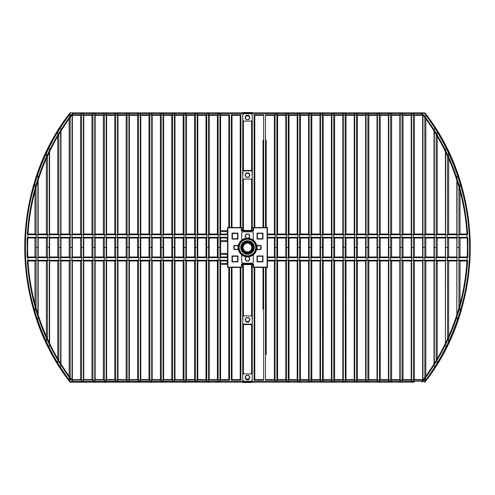 <?xml version="1.0" encoding="UTF-8"?>
<svg xmlns="http://www.w3.org/2000/svg" width="495" height="495" viewBox="0 0 495 495"><rect width="100%" height="100%" fill="white"/><g stroke="black" fill="none" stroke-linecap="round" stroke-linejoin="round"><path stroke-width="0.74" d="M299.63 381.243L297.786 381.243L297.885 382.177L299.729 382.177L299.63 247.5L297.786 247.5L297.786 113.763L299.63 113.763L299.729 112.823L297.885 112.823L297.786 113.763L297.198 113.51M297.198 115.378L297.198 234.729M297.198 237.346L297.198 257.66M297.198 260.277L297.198 379.622M300.416 379.622L300.416 260.983L308.602 260.983L299.63 260.983M299.63 256.992L308.602 256.992L300.416 256.992L300.416 238.008M299.63 234.017L308.602 234.017L300.416 234.017L300.416 115.378M300.416 381.496A0.687 0.687 0 0 1 299.729 382.177L311.132 382.177L311.009 381.243L309.165 381.243L309.282 382.177A0.687 0.687 0 0 1 308.602 381.496L309.165 381.243L309.165 113.763L311.009 113.763L311.132 112.823L309.282 112.823L309.165 113.763L308.602 113.51A0.687 0.687 0 0 1 309.282 112.823L286.481 112.823L286.407 113.763L288.251 113.763L288.325 112.823A0.687 0.687 0 0 1 289.012 113.51A0.687 0.687 0 0 0 288.325 112.823M299.729 112.823A0.687 0.687 0 0 1 300.416 113.51M288.325 382.177A0.687 0.687 0 0 0 289.012 381.496A0.687 0.687 0 0 1 288.325 382.177L288.251 381.243L286.407 381.243L286.481 382.177L297.885 382.177A0.687 0.687 0 0 1 297.198 381.496L297.786 381.243L297.786 247.5M126.862 112.823A0.687 0.687 0 0 0 126.182 113.51A0.687 0.687 0 0 1 126.862 112.823L127.091 113.763L128.935 113.763L128.712 112.823L117.309 112.823A0.687 0.687 0 0 1 117.996 113.51L117.556 113.763L117.309 112.823L115.465 112.823L115.712 113.763L117.556 113.763L117.556 381.243L115.712 381.243L115.465 382.177L117.309 382.177L117.556 381.243L117.996 381.496A0.687 0.687 0 0 1 117.309 382.177A0.687 0.687 0 0 0 117.996 381.496M115.712 115.378L106.592 115.378L114.778 115.378L114.778 234.017M114.778 238.008L114.778 256.992M114.778 260.983L114.778 379.622L106.592 379.622L115.712 379.622M126.182 260.983L126.182 379.622L117.996 379.622L117.996 260.277M117.996 257.66L117.996 237.346M117.996 234.729L117.996 115.378L126.182 115.378L126.182 234.017M115.465 382.177A0.687 0.687 0 0 1 114.778 381.496A0.687 0.687 0 0 0 115.465 382.177M115.465 112.823A0.687 0.687 0 0 0 114.778 113.51A0.687 0.687 0 0 1 115.465 112.823L104.061 112.823L104.334 113.763L106.177 113.763L105.905 112.823A0.687 0.687 0 0 1 106.592 113.51L106.177 113.763L106.177 247.5L104.334 247.5L104.334 113.763M379.288 381.243L377.444 381.243L377.691 382.177L379.535 382.177L379.288 247.5L377.444 247.5L377.444 113.763L379.288 113.763L379.535 112.823L377.691 112.823L377.444 113.763L377.004 113.51A0.687 0.687 0 0 1 377.691 112.823L366.288 112.823L366.065 113.763L367.909 113.763L368.138 112.823A0.687 0.687 0 0 1 368.818 113.51A0.687 0.687 0 0 0 368.138 112.823M377.004 115.378L377.004 234.729M377.004 237.346L377.004 257.66M377.004 260.277L377.004 379.622M380.222 379.622L380.222 260.983L388.408 260.983L379.288 260.983M379.288 256.992L388.408 256.992L380.222 256.992L380.222 238.008M379.288 234.017L388.408 234.017L380.222 234.017L380.222 115.378M368.138 382.177L367.909 381.243L366.065 381.243L366.288 382.177L377.691 382.177A0.687 0.687 0 0 1 377.004 381.496L377.444 381.243L377.444 247.5M379.535 382.177A0.687 0.687 0 0 0 380.222 381.496A0.687 0.687 0 0 1 379.535 382.177L390.939 382.177L390.666 381.243L388.822 381.243L389.095 382.177A0.687 0.687 0 0 1 388.408 381.496L388.822 381.243L388.822 113.763L390.666 113.763L390.939 112.823L389.095 112.823L388.822 113.763L388.408 113.51A0.687 0.687 0 0 1 389.095 112.823L379.535 112.823A0.687 0.687 0 0 1 380.222 113.51A0.687 0.687 0 0 0 379.535 112.823M58.094 130.989L60.303 127.778L60.984 129.56L60.656 131.559L58.812 134.584C58.033 134.758 57.686 134.232 57.773 133.007L58.094 130.989M60.984 364.988L60.303 367.222L59.951 366.968L58.094 364.011L57.773 361.993C57.686 360.775 58.033 360.255 58.812 360.422L60.656 363.448L60.984 364.988L60.984 260.277M57.773 136.342L57.773 234.017M57.773 238.008L57.773 256.992M57.773 260.983L57.773 358.658M60.984 257.66L60.984 237.346M60.984 234.729L60.984 130.012M345.151 381.243L343.307 381.243L343.487 382.177L345.337 382.177L345.151 247.5L343.307 247.5L343.307 113.763L345.151 113.763L345.337 112.823L343.487 112.823L343.307 113.763L342.806 113.51A0.687 0.687 0 0 1 343.487 112.823L332.083 112.823L331.928 113.763L333.766 113.763L333.933 112.823A0.687 0.687 0 0 1 334.62 113.51A0.687 0.687 0 0 0 333.933 112.823M342.806 115.378L342.806 234.729M342.806 237.346L342.806 257.66M342.806 260.277L342.806 379.622M346.017 379.622L346.017 260.983L354.203 260.983L345.151 260.983M345.151 256.992L354.203 256.992L346.017 256.992L346.017 238.008M345.151 234.017L354.203 234.017L346.017 234.017L346.017 115.378M333.933 382.177A0.687 0.687 0 0 0 334.62 381.496A0.687 0.687 0 0 1 333.933 382.177L333.766 381.243L331.928 381.243L332.083 382.177L343.487 382.177A0.687 0.687 0 0 1 342.806 381.496L343.307 381.243L343.307 247.5M346.017 381.496A0.687 0.687 0 0 1 345.337 382.177L356.734 382.177L356.53 381.243L354.686 381.243L354.89 382.177A0.687 0.687 0 0 1 354.203 381.496L354.686 381.243L354.686 113.763L356.53 113.763L356.734 112.823L354.89 112.823L354.686 113.763L354.203 113.51M366.288 112.823L345.337 112.823A0.687 0.687 0 0 1 346.017 113.51M161.067 112.823L161.234 113.763L163.072 113.763L162.917 112.823L151.513 112.823A0.687 0.687 0 0 1 152.194 113.51L151.693 113.763L151.513 112.823L149.663 112.823L149.849 113.763L151.693 113.763L151.693 381.243L149.849 381.243L149.663 382.177L151.513 382.177L151.693 381.243L152.194 381.496A0.687 0.687 0 0 1 151.513 382.177L174.314 382.177L174.457 381.243L172.613 381.243L172.47 382.177A0.687 0.687 0 0 1 171.784 381.496A0.687 0.687 0 0 0 172.47 382.177M140.797 234.729L140.797 115.378L148.983 115.378L148.983 234.017M148.983 238.008L148.983 256.992M148.983 260.983L148.983 379.622L140.797 379.622L140.797 260.277M160.38 260.983L160.38 379.622L152.194 379.622L152.194 260.277M152.194 257.66L152.194 237.346M152.194 234.729L152.194 115.378L160.38 115.378L160.38 234.017M149.663 382.177A0.687 0.687 0 0 1 148.983 381.496A0.687 0.687 0 0 0 149.663 382.177L105.905 382.177L106.177 381.243L104.334 381.243L104.061 382.177L105.905 382.177A0.687 0.687 0 0 0 106.592 381.496A0.687 0.687 0 0 1 105.905 382.177M149.663 112.823A0.687 0.687 0 0 0 148.983 113.51A0.687 0.687 0 0 1 149.663 112.823L138.266 112.823L138.47 113.763L140.314 113.763L140.11 112.823A0.687 0.687 0 0 1 140.797 113.51L140.314 113.763L140.314 247.5L138.47 247.5L138.47 113.763M104.334 115.378L95.189 115.378L103.375 115.378L103.375 234.017M103.375 238.008L103.375 256.992M103.375 260.983L103.375 379.622L95.189 379.622L104.334 379.622M106.592 380.055L106.592 260.277M106.592 257.66L106.592 237.346M106.592 234.729L106.592 114.945M104.061 382.177A0.687 0.687 0 0 1 103.375 381.496A0.687 0.687 0 0 0 104.061 382.177L94.508 382.177A0.687 0.309 -90 0 0 94.799 381.243L92.955 381.243A0.687 0.316 90 0 1 92.658 382.177L94.508 382.177A0.687 0.687 0 0 0 95.189 381.496A0.687 0.687 0 0 1 94.508 382.177M104.061 112.823A0.687 0.687 0 0 0 103.375 113.51A0.687 0.687 0 0 1 104.061 112.823L92.658 112.823A0.687 0.316 90 0 1 92.955 113.763L94.799 113.763A0.687 0.309 -90 0 0 94.508 112.823A0.687 0.687 0 0 1 95.189 113.51L94.799 113.763L94.799 247.5L92.955 247.5L92.955 113.763M285.794 115.378L285.794 234.729M285.794 237.346L285.794 257.66M285.794 260.277L285.794 379.622M289.012 379.622L289.012 260.983L297.198 260.983L288.251 260.983M288.251 256.992L297.198 256.992L289.012 256.992L289.012 238.008M288.251 234.017L297.198 234.017L289.012 234.017L289.012 115.378M276.928 382.177A0.687 0.687 0 0 0 277.608 381.496A0.687 0.687 0 0 1 276.928 382.177L276.872 381.243L275.028 381.243L275.078 382.177L286.481 382.177A0.687 0.687 0 0 1 285.794 381.496L286.407 381.243L286.407 113.763L285.794 113.51A0.687 0.687 0 0 1 286.481 112.823L71.738 112.823L73.186 113.763L243.93 113.763L242.729 114.945L242.729 121.083L252.271 121.083L252.271 114.945L251.07 113.763L421.814 113.763A219.712 219.712 0 0 1 422.718 114.945L265.493 114.945L266.149 115.378L275.028 115.378M46.672 152.021L48.9 147.875L49.587 149.973L49.277 152.311L47.433 156.247C46.623 156.476 46.27 155.857 46.369 154.397L46.672 152.021M49.587 344.483L48.9 347.125L48.522 346.785L46.672 342.986L46.369 340.603C46.27 339.149 46.623 338.531 47.433 338.753L49.277 342.689L49.587 344.483L49.587 260.277M46.369 158.617L46.369 234.017M46.369 238.008L46.369 256.992M46.369 260.983L46.369 336.383M49.587 257.66L49.587 237.346M49.587 234.729L49.587 150.523M252.271 112.823L219.922 112.823A0.687 0.687 0 0 1 220.603 113.51L219.972 113.763L219.922 112.823L218.072 112.823L218.128 113.763L219.972 113.763L219.972 381.243L218.128 381.243L218.072 382.177L219.922 382.177L219.972 381.243L220.603 381.496A0.687 0.687 0 0 1 219.922 382.177A0.687 0.687 0 0 0 220.603 381.496M209.206 234.729L209.206 115.378L217.392 115.378L217.392 234.017M217.392 238.008L217.392 256.992M217.392 260.983L217.392 379.622L209.206 379.622L209.206 260.277M228.789 267.418L228.789 379.622L220.603 379.622L220.603 260.277M220.603 257.66L220.603 237.346M220.603 234.729L220.603 115.378L228.851 115.378L229.507 114.945L72.282 114.945A219.712 219.712 0 0 1 73.186 113.763M218.072 382.177A0.687 0.687 0 0 1 217.392 381.496A0.687 0.687 0 0 0 218.072 382.177M218.072 112.823A0.687 0.687 0 0 0 217.392 113.51A0.687 0.687 0 0 1 218.072 112.823L206.675 112.823L206.749 113.763L208.593 113.763L208.519 112.823A0.687 0.687 0 0 1 209.206 113.51L208.593 113.763L208.593 247.5L206.749 247.5L206.749 113.763M172.47 112.823L172.613 113.763L174.457 113.763L174.314 112.823L162.917 112.823A0.687 0.687 0 0 1 163.597 113.51L163.072 113.763L163.072 381.243L161.234 381.243L161.067 382.177L162.917 382.177L163.072 381.243L163.597 381.496A0.687 0.687 0 0 1 162.917 382.177A0.687 0.687 0 0 0 163.597 381.496M160.38 238.008L160.38 256.992M171.784 260.983L171.784 379.622L163.597 379.622L163.597 260.277M163.597 257.66L163.597 237.346M163.597 234.729L163.597 115.378L171.784 115.378L171.784 234.017M161.067 382.177A0.687 0.687 0 0 1 160.38 381.496A0.687 0.687 0 0 0 161.067 382.177M388.408 114.945L388.408 234.729M388.408 237.346L388.408 257.66M388.408 260.277L388.408 380.055M391.625 379.622L391.625 260.983L399.811 260.983L390.666 260.983M390.666 256.992L399.811 256.992L391.625 256.992L391.625 238.008M390.666 234.017L399.811 234.017L391.625 234.017L391.625 115.378M390.939 382.177A0.687 0.687 0 0 0 391.625 381.496A0.687 0.687 0 0 1 390.939 382.177L402.342 382.177A0.687 0.316 -90 0 1 402.045 381.243L400.201 381.243A0.687 0.309 90 0 0 400.492 382.177M390.939 112.823A0.687 0.687 0 0 1 391.625 113.51A0.687 0.687 0 0 0 390.939 112.823L400.492 112.823A0.687 0.309 90 0 0 400.201 113.763L402.045 113.763A0.687 0.316 -90 0 1 402.342 112.823L400.492 112.823A0.687 0.687 0 0 0 399.811 113.51L400.201 113.763L400.201 381.243L399.811 381.496M399.811 114.945L399.811 234.729M399.811 237.346L399.811 257.66M399.811 260.277L399.811 380.055M403.023 379.622L403.023 260.983L411.209 260.983L402.045 260.983M402.045 256.992L411.209 256.992L403.023 256.992L403.023 238.008M402.045 234.017L411.209 234.017L403.023 234.017L403.023 115.378M402.342 112.823A0.687 0.687 0 0 1 403.023 113.51A0.687 0.687 0 0 0 402.342 112.823L411.896 112.823A0.687 0.334 90 0 0 411.586 113.763L413.424 113.763A0.687 0.34 -90 0 1 413.74 112.823L411.896 112.823A0.687 0.687 0 0 0 411.209 113.51L411.586 113.763L411.586 381.243A0.687 0.334 90 0 0 411.896 382.177L413.74 382.177A0.687 0.34 -90 0 1 413.424 381.243L411.209 381.496A0.687 0.687 0 0 0 411.896 382.177L402.342 382.177M92.955 115.378L83.791 115.378L91.977 115.378L91.977 234.017M91.977 238.008L91.977 256.992M91.977 260.983L91.977 379.622L83.791 379.622L92.955 379.622M95.189 380.055L95.189 260.277M95.189 257.66L95.189 237.346M95.189 234.729L95.189 114.945M92.658 112.823A0.687 0.687 0 0 0 91.977 113.51A0.687 0.687 0 0 1 92.658 112.823L81.26 112.823A0.687 0.34 90 0 1 81.576 113.763L83.42 113.763A0.687 0.334 -90 0 0 83.104 112.823A0.687 0.687 0 0 1 83.791 113.51L83.42 113.763L83.42 247.5L81.576 247.5L81.576 113.763M411.209 114.945L411.209 234.729M411.209 237.346L411.209 257.66M411.209 260.277L411.209 380.055M414.426 379.622L414.426 260.983L422.612 260.983L413.424 260.983M413.424 256.992L422.612 256.992L414.426 256.992L414.426 238.008M413.424 234.017L422.612 234.017L414.426 234.017L414.426 115.378M413.74 382.177A0.687 0.687 0 0 0 414.426 381.496A0.687 0.687 0 0 1 413.74 382.177L208.519 382.177L208.593 381.243L206.749 381.243L206.675 382.177L208.519 382.177A0.687 0.687 0 0 0 209.206 381.496A0.687 0.687 0 0 1 208.519 382.177M413.74 112.823A0.687 0.687 0 0 1 414.426 113.51A0.687 0.687 0 0 0 413.74 112.823L424.444 112.823L425.477 114.19L425.83 115.607L424.809 117.439L422.965 114.964L422.625 112.823L263.68 112.823M322.387 381.243L320.543 381.243L320.686 382.177L322.53 382.177L322.387 247.5L320.543 247.5L320.543 113.763L322.387 113.763L322.53 112.823L320.686 112.823L320.543 113.763L319.999 113.51A0.687 0.687 0 0 1 320.686 112.823L311.132 112.823A0.687 0.687 0 0 1 311.813 113.51A0.687 0.687 0 0 0 311.132 112.823M319.999 115.378L319.999 234.729M319.999 237.346L319.999 257.66M319.999 260.277L319.999 379.622M323.216 379.622L323.216 260.983L331.403 260.983L322.387 260.983M322.387 256.992L331.403 256.992L323.216 256.992L323.216 238.008M322.387 234.017L331.403 234.017L323.216 234.017L323.216 115.378M311.132 382.177A0.687 0.687 0 0 0 311.813 381.496A0.687 0.687 0 0 1 311.132 382.177L320.686 382.177A0.687 0.687 0 0 1 319.999 381.496L320.543 381.243L320.543 247.5M322.53 382.177A0.687 0.687 0 0 0 323.216 381.496A0.687 0.687 0 0 1 322.53 382.177L332.083 382.177A0.687 0.687 0 0 1 331.403 381.496L331.928 381.243L331.928 113.763L331.403 113.51A0.687 0.687 0 0 1 332.083 112.823L322.53 112.823A0.687 0.687 0 0 1 323.216 113.51A0.687 0.687 0 0 0 322.53 112.823M331.403 115.378L331.403 234.729M331.403 237.346L331.403 257.66M331.403 260.277L331.403 379.622M334.62 379.622L334.62 260.983L342.806 260.983L333.766 260.983M333.766 256.992L342.806 256.992L334.62 256.992L334.62 238.008M333.766 234.017L342.806 234.017L334.62 234.017L334.62 115.378M445.413 150.523L446.1 147.875L446.478 148.222L448.328 152.021L448.631 154.397C448.73 155.857 448.377 156.47 447.567 156.247L445.723 152.311L445.413 150.523L445.413 234.729M445.723 342.689A219.891 219.891 0 0 0 456.817 314.882A219.891 219.891 0 0 1 445.723 342.689L447.567 338.753C448.377 338.524 448.73 339.143 448.631 340.603L448.328 342.986L446.478 346.785L446.1 347.125L445.413 345.034L445.723 152.311A219.891 219.891 0 0 1 456.817 180.118A219.891 219.891 0 0 0 445.723 152.311M445.413 237.346L445.413 257.66M445.413 260.277L445.413 344.483M448.631 336.383L448.631 260.983L456.817 260.983L447.567 260.983M447.567 256.992L456.817 256.992L448.631 256.992L448.631 238.008M447.567 234.017L456.817 234.017L448.631 234.017L448.631 158.617M424.809 117.439A219.891 219.891 0 0 1 434.016 131.026A219.891 219.891 0 0 0 424.809 117.439L424.809 377.561A219.891 219.891 0 0 0 434.016 363.974A219.891 219.891 0 0 1 424.809 377.561L422.965 380.036L422.965 114.964M422.965 380.036L422.612 381.447L425.83 379.065L424.809 377.561M425.83 376.157L425.83 260.983L434.016 260.983L424.809 260.983M424.809 256.992L434.016 256.992L425.83 256.992L425.83 238.008M424.809 234.017L434.016 234.017L425.83 234.017L425.83 118.843M422.612 114.945L422.612 234.729M422.612 237.346L422.612 257.66M422.612 260.277L422.612 380.055M35.25 181.176L37.502 175.001L38.183 177.835L37.898 181.015L36.055 187.135C35.201 187.463 34.842 186.59 34.972 184.511L35.25 181.176M38.183 260.277L38.183 317.165L37.502 319.999L37.1 319.479L35.25 313.824L34.972 310.489C34.842 308.41 35.207 307.537 36.055 307.865L37.898 313.985L38.183 317.078M38.183 177.922L38.183 234.729M34.972 191.076L34.972 234.017M34.972 238.008L34.972 256.992M34.972 260.983L34.972 303.924M38.183 257.66L38.183 237.346M456.817 178.608L457.498 175.001L457.9 175.527L459.75 181.176L460.028 184.511C460.158 186.59 459.793 187.469 458.945 187.135L456.817 178.608L456.817 234.729M275.028 379.622L266.149 379.622L265.493 380.055L422.947 380.055L424.128 379.622C450.19 344.291 464.706 304.722 467.67 260.921L466.983 260.964A219.891 219.891 0 0 1 457.102 313.985L458.945 307.865C459.799 307.544 460.158 308.416 460.028 310.489L459.75 313.824L457.9 319.479L457.498 319.999L456.817 317.165L457.102 181.015A219.891 219.891 0 0 1 466.983 234.042L467.67 234.085C464.675 189.969 449.992 150.177 423.615 114.692L423.052 114.692L422.006 113.324L424.067 112.823C451.428 148.141 469.755 196.979 469.563 247.073C469.947 297.167 451.811 346.073 424.586 381.496L425.131 381.905A222.75 222.75 0 0 0 424.945 112.848L424.067 112.823M460.028 303.924L460.028 260.983L466.977 260.983L458.945 260.983M458.945 238.008L467.187 238.008A219.891 219.891 0 0 1 467.187 257.004L460.028 256.992L460.028 238.008M458.945 234.017L466.977 234.017L460.028 234.017L460.028 191.076M456.817 237.346L456.817 257.66M456.817 260.277L456.817 316.398M83.42 247.5L83.42 381.243L81.576 381.243A0.687 0.34 90 0 1 81.26 382.177L83.104 382.177A0.687 0.334 -90 0 0 83.42 381.243L83.791 381.496A0.687 0.687 0 0 1 83.104 382.177L92.658 382.177M81.576 115.378L72.388 115.378L80.574 115.378L80.574 234.017M80.574 238.008L80.574 256.992M80.574 260.983L80.574 379.622L72.388 379.622L81.576 379.622M83.791 380.055L83.791 260.277M83.791 257.66L83.791 237.346M83.791 234.729L83.791 114.945M81.26 382.177A0.687 0.687 0 0 1 80.574 381.496A0.687 0.687 0 0 0 81.26 382.177L70.414 382.177L72.852 382.177L73.043 381.496L70.414 381.496C43.189 346.073 25.053 297.167 25.437 247.073C25.245 196.979 43.572 148.141 70.934 112.823L70.055 112.848A222.75 222.75 0 0 0 70.055 382.152L70.414 381.496M81.26 112.823A0.687 0.687 0 0 0 80.574 113.51A0.687 0.687 0 0 1 81.26 112.823L70.909 112.823M365.607 115.378L365.607 234.729M365.607 237.346L365.607 257.66M365.607 260.277L365.607 379.622M368.818 379.622L368.818 260.983L377.004 260.983L367.909 260.983M367.909 256.992L377.004 256.992L368.818 256.992L368.818 238.008M367.909 234.017L377.004 234.017L368.818 234.017L368.818 115.378M356.734 382.177A0.687 0.687 0 0 0 357.421 381.496A0.687 0.687 0 0 1 356.734 382.177L366.288 382.177A0.687 0.687 0 0 1 365.607 381.496L366.065 381.243L366.065 113.763L365.607 113.51M197.802 234.729L197.802 115.378L205.988 115.378L205.988 234.017M205.988 238.008L205.988 256.992M205.988 260.983L205.988 379.622L197.802 379.622L197.802 260.277M209.206 257.66L209.206 237.346M206.675 382.177A0.687 0.687 0 0 1 205.988 381.496A0.687 0.687 0 0 0 206.675 382.177L174.314 382.177A0.687 0.687 0 0 0 175.001 381.496L174.457 381.243L174.457 247.5L172.613 247.5L172.613 113.763M195.271 112.823A0.687 0.687 0 0 0 194.585 113.51A0.687 0.687 0 0 1 195.271 112.823L195.37 113.763L197.214 113.763L197.115 112.823L185.718 112.823A0.687 0.687 0 0 1 186.398 113.51L185.835 113.763L185.718 112.823L183.868 112.823L183.992 113.763L185.835 113.763L185.835 381.243L183.992 381.243L183.868 382.177L185.718 382.177L185.835 381.243L186.398 381.496A0.687 0.687 0 0 1 185.718 382.177A0.687 0.687 0 0 0 186.398 381.496M175.001 234.729L175.001 115.378L183.187 115.378L183.187 234.017M183.187 238.008L183.187 256.992M183.187 260.983L183.187 379.622L175.001 379.622L175.001 260.277M194.585 260.983L194.585 379.622L186.398 379.622L186.398 260.277M186.398 257.66L186.398 237.346M186.398 234.729L186.398 115.378L194.585 115.378L194.585 234.017M183.868 382.177A0.687 0.687 0 0 1 183.187 381.496A0.687 0.687 0 0 0 183.868 382.177M308.602 115.378L308.602 234.729M308.602 237.346L308.602 257.66M308.602 260.277L308.602 379.622M311.813 379.622L311.813 260.983L319.999 260.983L311.009 260.983M311.009 256.992L319.999 256.992L311.813 256.992L311.813 238.008M311.009 234.017L319.999 234.017L311.813 234.017L311.813 115.378M171.784 238.008L171.784 256.992M175.001 257.66L175.001 237.346M183.868 112.823L174.314 112.823A0.687 0.687 0 0 1 175.001 113.51L174.457 113.763L174.457 247.5M354.203 115.378L354.203 234.729M354.203 237.346L354.203 257.66M354.203 260.277L354.203 379.622M357.421 379.622L357.421 260.983L365.607 260.983L356.53 260.983M356.53 256.992L365.607 256.992L357.421 256.992L357.421 238.008M356.53 234.017L365.607 234.017L357.421 234.017L357.421 115.378M356.734 112.823A0.687 0.687 0 0 1 357.421 113.51A0.687 0.687 0 0 0 356.734 112.823M206.675 112.823L197.115 112.823A0.687 0.687 0 0 1 197.802 113.51L197.214 113.763L197.214 381.243L195.37 381.243L195.271 382.177L197.115 382.177L197.214 381.243L197.802 381.496A0.687 0.687 0 0 1 197.115 382.177A0.687 0.687 0 0 0 197.802 381.496M194.585 238.008L194.585 256.992M197.802 257.66L197.802 237.346M195.271 382.177A0.687 0.687 0 0 1 194.585 381.496A0.687 0.687 0 0 0 195.271 382.177M434.016 130.012L434.697 127.778L435.049 128.038L436.906 130.989L437.227 133.007C437.314 134.225 436.967 134.751 436.188 134.584L434.344 131.559L434.016 130.012L434.016 234.729M434.344 363.448A219.891 219.891 0 0 0 445.413 343.326A219.891 219.891 0 0 1 434.344 363.448L436.188 360.422C436.967 360.249 437.314 360.775 437.227 361.993L436.906 364.011L435.049 366.968L434.697 367.222L434.016 365.446L434.344 363.448L434.344 131.559A219.891 219.891 0 0 1 445.413 151.674A219.891 219.891 0 0 0 434.344 131.559M434.016 237.346L434.016 257.66M434.016 260.277L434.016 364.988M437.227 358.658L437.227 260.983L445.413 260.983L436.188 260.983M436.188 256.992L445.413 256.992L437.227 256.992L437.227 238.008M436.188 234.017L445.413 234.017L437.227 234.017L437.227 136.342M138.266 112.823A0.687 0.687 0 0 0 137.579 113.51A0.687 0.687 0 0 1 138.266 112.823L128.712 112.823A0.687 0.687 0 0 1 129.393 113.51L128.935 113.763L128.935 381.243L127.091 381.243L126.862 382.177L128.712 382.177L128.935 381.243L129.393 381.496A0.687 0.687 0 0 1 128.712 382.177A0.687 0.687 0 0 0 129.393 381.496M126.182 238.008L126.182 256.992M137.579 260.983L137.579 379.622L129.393 379.622L129.393 260.277M129.393 257.66L129.393 237.346M129.393 234.729L129.393 115.378L137.579 115.378L137.579 234.017M70.191 377.561L72.239 380.438L69.17 378.966L70.191 377.561A219.891 219.891 0 0 1 60.984 363.974A219.891 219.891 0 0 0 70.191 377.561L70.191 117.439L69.17 115.607L72.307 114.314L70.191 117.439A219.891 219.891 0 0 0 60.984 131.026A219.891 219.891 0 0 1 70.191 117.439M69.17 118.843L69.17 234.017M69.17 238.008L69.17 256.992M69.17 260.983L69.17 376.157M72.388 380.055L72.388 260.277M72.388 257.66L72.388 237.346M72.388 234.729L72.388 114.945M140.314 247.5L140.314 381.243L138.47 381.243L138.266 382.177L140.11 382.177L140.314 381.243L140.797 381.496A0.687 0.687 0 0 1 140.11 382.177A0.687 0.687 0 0 0 140.797 381.496M137.579 238.008L137.579 256.992M140.797 257.66L140.797 237.346M138.266 382.177A0.687 0.687 0 0 1 137.579 381.496A0.687 0.687 0 0 0 138.266 382.177M274.397 115.378L274.397 234.729M274.397 237.346L274.397 257.66M274.397 260.277L274.397 379.622M277.608 379.622L277.608 260.983L285.794 260.983L276.872 260.983M276.872 256.992L285.794 256.992L277.608 256.992L277.608 238.008M276.872 234.017L285.794 234.017L277.608 234.017L277.608 115.378M276.928 112.823L275.078 112.823L275.028 113.763L276.872 113.763L276.928 112.823A0.687 0.687 0 0 1 277.608 113.51A0.687 0.687 0 0 0 276.928 112.823M265.524 382.177L275.078 382.177A0.687 0.687 0 0 1 274.397 381.496L275.028 381.243L275.028 113.763L274.397 113.51A0.687 0.687 0 0 1 275.078 112.823M232.006 329.818L232.006 379.622L231.32 379.622M262.994 267.418L262.994 309.165M232.006 115.378L232.006 227.514L231.32 227.514M262.994 140.394L262.994 227.514M240.886 380.055L240.886 267.418L231.351 267.418L231.351 380.055L240.886 380.055L240.242 379.622L231.969 379.622L231.351 380.055M266.211 267.455L267.455 267.455L265.493 267.418L265.493 380.055M243.41 230.645L243.41 178.955L243.41 230.645M251.596 178.955L251.596 230.645L251.596 178.955M243.41 170.756L243.41 120.836L243.41 170.756L243.02 170.874L242.729 179.091L252.271 179.091L251.98 170.874L251.596 170.756L251.596 120.836L251.596 170.756M240.886 114.945L231.351 114.945L231.969 115.378L240.242 115.378L240.886 114.945L240.886 227.514M231.351 114.945L231.351 227.514L229.507 227.514L229.507 114.945M265.493 114.945L265.493 227.514L263.649 227.514L263.649 114.945L254.114 114.945L254.758 115.378L263.031 115.378L263.649 114.945M243.93 113.763L242.729 113.603L242.729 113.2L242.729 113.603M251.07 113.763L252.271 113.603L252.271 113.2L242.729 113.2M421.814 113.763L422.006 113.324M251.596 324.219L251.596 374.164L251.596 324.219L252.271 324.077L252.023 315.89L242.977 315.89L242.729 324.077L243.41 324.219L243.41 374.164L243.41 324.219M424.945 112.848C484.976 189.375 485.057 305.304 425.131 381.905L424.586 382.177L424.586 381.496L422.049 381.243L250.903 381.243L252.271 380.055L252.271 373.917L242.729 373.917L242.729 380.055L244.097 381.243L73.043 381.496M227.545 260.277L27.98 260.277L27.33 260.921C30.294 304.722 44.81 344.291 70.872 379.622L72.053 380.055L72.951 381.243M72.053 380.055L229.507 380.055L228.851 379.622L219.972 379.622M229.507 380.055L229.507 267.418L231.654 267.077L231.654 267.418M263.649 380.055L263.031 379.622L254.758 379.622L254.114 380.055L263.649 380.055L263.649 267.418L253.211 267.418L253.211 264.287L241.727 264.287L242.729 264.287L242.729 319.98M231.654 267.077L241.387 267.077L241.387 263.946L253.558 263.946L253.558 267.077L253.211 267.418L254.114 267.418L254.114 380.055M253.558 267.077L263.649 267.083L263.649 267.418L265.982 267.077L265.982 267.418M422.049 381.243L422.947 380.055M250.903 381.243L252.271 381.416L252.271 381.8L252.271 381.416M244.097 381.243L242.729 381.416L242.729 381.8L252.271 381.8M72.852 382.177L229.476 382.177M421.957 381.496L422.148 382.177M227.892 267.077L227.545 267.418L227.545 227.514L227.892 227.855L227.892 267.077L229.507 267.418L227.545 267.455L228.789 267.455M240.23 267.418L232.006 267.455M251.726 264.287L252.271 264.324M251.726 264.324L243.274 264.287M266.211 354.599L266.211 267.418M265.499 227.805L267.455 227.514L267.455 267.418L267.108 267.077L267.108 227.855L253.558 227.855L253.558 230.986L241.387 230.986L241.387 227.855L227.892 227.855M266.211 227.514L265.561 227.514L266.211 227.514L266.211 140.394M231.351 227.842L231.351 227.514L241.727 227.514L241.727 230.645L253.211 230.645L253.211 227.514L263.649 227.514L263.649 227.842M229.439 379.622L228.789 379.622L228.789 338.79M231.969 379.622L232.006 267.418M219.972 115.378L228.851 115.378L228.789 227.514M227.545 227.514L229.501 227.805M262.994 267.455L254.77 267.418M227.545 237.346L27.844 237.346L27.126 237.965L27.126 257.041L27.813 257.004A219.891 219.891 0 0 1 27.813 237.996L27.126 237.965M28.017 234.042A219.891 219.891 0 0 1 37.898 181.015A219.891 219.891 0 0 0 28.017 234.042L27.33 234.085L27.98 234.729L27.844 237.346M27.98 234.729L227.545 234.729M27.126 257.041L27.844 257.66L27.98 260.277M27.844 257.66L227.545 257.66M267.455 257.66L467.156 257.66L467.874 257.041L467.874 237.965L467.156 237.346L467.02 234.729L467.67 234.085M467.67 260.921L467.02 260.277L467.156 257.66M467.02 260.277L267.455 260.277M267.455 234.729L467.02 234.729M467.156 237.346L267.455 237.346L267.455 238.008L274.397 238.008M240.193 267.455L240.193 379.622M240.193 115.378L240.193 227.514L240.193 115.378M227.545 234.055L220.603 234.017M218.128 234.017L209.206 234.017M206.749 234.017L197.802 234.017M195.37 234.017L186.398 234.017M183.992 234.017L175.001 234.017M172.613 234.017L163.597 234.017M161.234 234.017L152.194 234.017M149.849 234.017L140.797 234.017M138.47 234.017L129.393 234.017M127.091 234.017L117.996 234.017M115.712 234.017L106.592 234.017M104.334 234.017L95.189 234.017M92.955 234.017L83.791 234.017M81.576 234.017L72.388 234.017M70.191 234.017L60.984 234.017M58.812 234.017L49.587 234.017M47.433 234.017L38.183 234.017M36.055 234.017L28.023 234.017M37.898 181.015L37.898 313.985A219.891 219.891 0 0 1 28.017 260.964L27.33 260.921M28.023 260.983L36.055 260.983M38.183 260.983L47.433 260.983M49.587 260.983L58.812 260.983M60.984 260.983L70.191 260.983M72.388 260.983L81.576 260.983M83.791 260.983L92.955 260.983M95.189 260.983L104.334 260.983M106.592 260.983L115.712 260.983M117.996 260.983L127.091 260.983M129.393 260.983L138.47 260.983M140.797 260.983L149.849 260.983M152.194 260.983L161.234 260.983M163.597 260.983L172.613 260.983M175.001 260.983L183.992 260.983M186.398 260.983L195.37 260.983M197.802 260.983L206.749 260.983M209.206 260.983L218.128 260.983M220.603 260.983L227.545 260.983M467.874 237.965L467.187 237.996A219.891 219.891 0 0 1 467.187 257.004L467.874 257.041M467.187 256.992L458.945 256.992M274.397 256.992L267.455 256.992L274.397 256.992M276.872 238.008L285.794 238.008M288.251 238.008L297.198 238.008M299.63 238.008L308.602 238.008M311.009 238.008L319.999 238.008M322.387 238.008L331.403 238.008M333.766 238.008L342.806 238.008M345.151 238.008L354.203 238.008M356.53 238.008L365.607 238.008M367.909 238.008L377.004 238.008M379.288 238.008L388.408 238.008M390.666 238.008L399.811 238.008M402.045 238.008L411.209 238.008M413.424 238.008L422.612 238.008M424.809 238.008L434.016 238.008M436.188 238.008L445.413 238.008M447.567 238.008L456.817 238.008M227.545 256.992L220.603 256.992M218.128 256.992L209.206 256.992M206.749 256.992L197.802 256.992M195.37 256.992L186.398 256.992M183.992 256.992L175.001 256.992M172.613 256.992L163.597 256.992M161.234 256.992L152.194 256.992M149.849 256.992L140.797 256.992M138.47 256.992L129.393 256.992M127.091 256.992L117.996 256.992M115.712 256.992L106.592 256.992M104.334 256.992L95.189 256.992M92.955 256.992L83.791 256.992M81.576 256.992L72.388 256.992M70.191 256.992L60.984 256.992M58.812 256.992L49.587 256.992M47.433 256.992L38.183 256.992M36.055 256.992L27.813 256.992A219.891 219.891 0 0 1 27.813 237.996L36.055 238.008M38.183 238.008L47.433 238.008M49.587 238.008L58.812 238.008M60.984 238.008L70.191 238.008M72.388 238.008L81.576 238.008M83.791 238.008L92.955 238.008M95.189 238.008L104.334 238.008M106.592 238.008L115.712 238.008M117.996 238.008L127.091 238.008M129.393 238.008L138.47 238.008M140.797 238.008L149.849 238.008M152.194 238.008L161.234 238.008M163.597 238.008L172.613 238.008M175.001 238.008L183.992 238.008M186.398 238.008L195.37 238.008M197.802 238.008L206.749 238.008M209.206 238.008L218.128 238.008M220.603 238.008L227.545 238.008M254.807 227.514L254.807 115.378L254.807 227.514M274.397 234.017L267.455 234.017L274.397 234.017M251.602 264.324L251.596 316.02M243.41 316.02L243.41 265.499M267.455 260.983L274.397 260.983L267.455 260.945M254.807 379.677L254.776 267.455M424.444 112.823L424.883 112.823M71.738 112.823L70.934 112.823M243.385 264.324L243.41 315.89M276.872 115.378L286.407 115.378M288.251 115.378L297.786 115.378M299.63 115.378L309.165 115.378M311.009 115.378L320.543 115.378M322.387 115.378L331.928 115.378M333.766 115.378L343.307 115.378M345.151 115.378L354.686 115.378M356.53 115.378L366.065 115.378M367.909 115.378L377.444 115.378M379.288 115.378L388.408 115.378M390.666 115.378L399.811 115.378M402.045 115.378L411.209 115.378M413.424 115.378L422.612 115.378M422.612 379.622L413.424 379.622M411.209 379.622L402.045 379.622M399.811 379.622L390.666 379.622M388.408 379.622L379.288 379.622M377.444 379.622L367.909 379.622M366.065 379.622L356.53 379.622M354.686 379.622L345.151 379.622M343.307 379.622L333.766 379.622M331.928 379.622L322.387 379.622M320.543 379.622L311.009 379.622M309.165 379.622L299.63 379.622M297.786 379.622L288.251 379.622M286.407 379.622L276.872 379.622M27.813 238.008A219.891 219.891 0 0 0 27.813 256.992M70.414 382.177L70.08 382.171M72.994 113.324L71.509 115.279L70.872 115.378C44.81 150.709 30.294 190.278 27.33 234.085M117.556 115.378L127.091 115.378M128.935 115.378L138.47 115.378M140.314 115.378L149.849 115.378M151.693 115.378L161.234 115.378M163.072 115.378L172.613 115.378M174.457 115.378L183.992 115.378M185.835 115.378L195.37 115.378M197.214 115.378L206.749 115.378M208.593 115.378L218.128 115.378M218.128 379.622L208.593 379.622M206.749 379.622L197.214 379.622M195.37 379.622L185.835 379.622M183.992 379.622L174.457 379.622M172.613 379.622L163.072 379.622M161.234 379.622L151.693 379.622M149.849 379.622L140.314 379.622M138.47 379.622L128.935 379.622M127.091 379.622L117.556 379.622M60.656 363.448A219.891 219.891 0 0 1 49.587 343.326A219.891 219.891 0 0 0 60.656 363.448L60.656 247.5L58.812 247.5L58.812 134.584M49.277 342.689A219.891 219.891 0 0 1 38.183 314.882A219.891 219.891 0 0 0 49.277 342.689L49.277 247.5L47.433 247.5L47.433 156.247M49.277 152.311A219.891 219.891 0 0 0 38.183 180.118A219.891 219.891 0 0 1 49.277 152.311L49.277 247.5M60.656 131.559A219.891 219.891 0 0 0 49.587 151.674A219.891 219.891 0 0 1 60.656 131.559L60.656 247.5M71.509 115.279L72.282 114.945M241.387 263.946L241.727 264.287L241.727 267.418L241.387 267.077M262.635 238.72L262.635 233.479L257.388 233.479L257.388 238.72L262.635 238.72L262.975 239.066L257.047 239.066L257.388 238.72M237.612 233.479L232.365 233.479L232.365 238.72L237.612 238.72L237.612 233.479L237.953 233.133L237.953 239.066L237.612 238.72M257.388 261.527L262.635 261.527L262.635 256.28L257.388 256.28L257.388 261.527L257.047 261.867L257.047 255.94L257.388 256.28M232.365 256.28L232.365 261.527L237.612 261.527L237.612 256.28L232.365 256.28L232.025 255.94L237.953 255.94L237.612 256.28M257.351 245.897L257.134 246.275M260.667 246.275L260.45 245.897M234.271 248.626L234.475 248.979M234.55 245.897L234.271 246.38M252.271 382.177L242.729 382.177M242.729 373.917L242.729 324.077L252.271 324.077L252.271 373.917M243.41 324.547L251.596 324.547M251.98 170.874L243.02 170.874M251.596 170.441L243.41 170.441M229.018 267.077L229.018 267.418M229.012 227.514L229.012 227.855M231.66 227.514L231.66 227.855M241.727 227.514L241.387 227.855M241.727 230.645L241.387 230.986M253.558 263.946L253.211 264.287M253.211 230.645L253.558 230.986M253.211 227.514L253.558 227.855M263.346 267.077L263.346 267.418M263.34 227.514L263.34 227.855M265.988 227.514L265.988 227.855M267.455 227.514L267.108 227.855M260.252 245.557L261.014 245.557L260.667 245.897M257.134 245.897L256.794 245.557L257.548 245.557M257.134 248.979L256.794 249.319L256.794 248.719M261.014 248.131L261.014 249.319L260.667 248.979M262.635 233.479L262.975 233.133L262.975 239.066M262.975 233.133L257.047 233.133L257.047 239.066L257.047 233.133L257.388 233.479M232.365 233.479L232.025 233.133L237.953 233.133M237.953 239.066L232.025 239.066L232.365 238.72M237.452 245.557L238.151 245.557L237.804 245.897M234.271 245.897L233.931 245.557L234.748 245.557M234.271 248.979L233.931 249.319L233.931 248.032M238.151 248.236L238.151 249.319L237.804 248.979M262.635 261.527L262.975 261.867L257.047 261.867L257.047 255.94L262.975 255.94L262.635 256.28M232.365 261.527L232.025 261.867L232.025 255.94M237.953 255.94L237.953 261.867L237.612 261.527M232.365 257.926L232.365 259.875M242.729 264.602L252.271 264.602M242.729 230.398L252.271 230.398M232.365 235.125L232.365 237.074M220.603 264.349L225.466 264.349L225.466 263.433L226.722 263.433A0.569 0.569 0 0 0 227.292 262.864L227.292 260.983M227.292 256.992L227.292 254.937A0.569 0.569 0 0 0 226.722 254.368L225.466 254.368L225.466 253.459L226.722 253.459A1.485 1.485 0 0 1 227.545 253.712M225.466 264.349L226.722 264.349A1.485 1.485 0 0 0 227.545 264.095M225.466 253.459L220.603 253.459M225.466 263.433L220.603 263.433M220.603 254.368L225.466 254.368M220.603 241.541L225.466 241.541L225.466 240.632L226.722 240.632A0.569 0.569 0 0 0 227.292 240.063L227.292 238.008M227.292 234.017L227.292 232.136A0.569 0.569 0 0 0 226.722 231.567L225.466 231.567L225.466 230.658L226.722 230.658A1.485 1.485 0 0 1 227.545 230.905M225.466 241.541L226.722 241.541A1.485 1.485 0 0 0 227.545 241.294M225.466 230.658L220.603 230.658M225.466 240.632L220.603 240.632M220.603 231.567L225.466 231.567M248.738 173.139L249.975 175.242L248.738 177.346L246.263 177.346L245.025 175.242L246.263 173.139L248.738 172.879L246.263 173.139M248.738 172.879L249.975 175.242M246.263 172.879L245.025 175.242M248.738 317.604L249.975 319.702L248.738 321.8L246.263 321.8L245.025 319.702L246.263 317.604L248.738 317.604M245.025 319.702L246.263 322.078L248.738 322.078L249.975 319.702M248.738 115.669L249.975 117.668L248.738 119.666L246.263 119.666L245.025 117.668L246.263 115.669L248.738 115.669L248.738 115.18L246.263 115.18L246.263 115.669M248.738 115.18L249.975 117.668M246.263 115.18L245.025 117.668M248.738 375.334L249.975 377.332L248.738 379.331L246.263 379.331L245.025 377.332L246.263 375.334L248.738 375.334M245.025 377.332L246.263 379.82L248.738 379.82L249.975 377.332M248.738 379.82L248.738 379.331M246.263 379.82L246.263 379.331M246.263 238.244L245.025 236.103L246.263 233.956L248.738 233.956L249.975 236.103L248.738 238.244M248.738 256.757L249.975 258.904L248.738 261.044L246.263 261.044L245.025 258.904L246.263 256.757M238.157 248.224L237.334 249.641L234.859 249.641L233.628 247.5L234.859 245.359L237.334 245.359L238.157 246.776M256.843 246.776L257.666 245.359L260.141 245.359L261.372 247.5L260.141 249.641L257.666 249.641L256.843 248.224M248.917 256.763A1.448 1.448 0 0 1 248.948 257.053L248.948 257.128M247.5 256.874A9.374 9.374 0 0 0 256.874 247.5A9.374 9.374 0 0 0 247.5 238.132A9.374 9.374 0 0 0 238.126 247.5A9.374 9.374 0 0 0 247.5 256.874M247.5 238.677A8.823 8.823 0 0 0 238.677 247.5A8.823 8.823 0 0 0 247.5 256.323A8.823 8.823 0 0 0 256.323 247.5A8.823 8.823 0 0 0 247.5 238.677A8.823 8.823 0 0 0 238.677 247.5A8.823 8.823 0 0 0 247.5 256.323M247.5 254.238A6.738 6.738 0 0 0 254.238 247.5A6.738 6.738 0 0 0 247.5 240.762A6.738 6.738 0 0 0 240.762 247.5A6.738 6.738 0 0 0 247.5 254.238M246.052 257.128L246.052 257.053A1.448 1.448 0 0 1 246.083 256.763M246.083 238.237A1.448 1.448 0 0 1 246.052 237.947L246.052 237.878M248.948 237.878L248.948 237.947A1.448 1.448 0 0 1 248.917 238.237M253.261 254.894L253.261 261.75A1.423 1.423 0 0 1 251.831 263.179L243.169 263.179A1.423 1.423 0 0 1 241.739 261.75L241.739 254.894M241.739 240.106L241.739 233.25A1.423 1.423 0 0 1 243.169 231.827L251.831 231.827A1.423 1.423 0 0 1 253.261 233.25L253.261 240.106M297.885 382.177A0.687 0.687 0 0 1 297.198 381.496M299.63 113.763L299.63 247.5M115.712 381.243L115.712 113.763M117.556 247.5L115.712 247.5M117.309 112.823A0.687 0.687 0 0 1 117.996 113.51M377.691 382.177A0.687 0.687 0 0 1 377.004 381.496M377.004 113.51A0.687 0.687 0 0 1 377.691 112.823M379.288 113.763L379.288 247.5M58.812 360.422L58.812 247.5M345.151 113.763L345.151 247.5M149.849 381.243L149.849 113.763M151.693 247.5L149.849 247.5M152.194 381.496A0.687 0.687 0 0 1 151.513 382.177M151.513 112.823A0.687 0.687 0 0 1 152.194 113.51M104.334 381.243L104.334 247.5M106.177 247.5L106.177 381.243L106.592 381.496M105.905 112.823A0.687 0.687 0 0 1 106.592 113.51M288.251 113.763L288.251 247.5L286.407 247.5M288.251 247.5L288.251 381.243M286.481 382.177A0.687 0.687 0 0 1 285.794 381.496M285.794 113.51A0.687 0.687 0 0 1 286.481 112.823M47.433 338.753L47.433 247.5M218.128 381.243L218.128 113.763M219.972 247.5L218.128 247.5M219.922 112.823A0.687 0.687 0 0 1 220.603 113.51M161.234 381.243L161.234 113.763M163.072 247.5L161.234 247.5M162.917 112.823A0.687 0.687 0 0 1 163.597 113.51M390.666 113.763L390.666 247.5L388.822 247.5M390.666 247.5L390.666 381.243M389.095 382.177A0.687 0.687 0 0 1 388.408 381.496M388.408 113.51A0.687 0.687 0 0 1 389.095 112.823M402.045 113.763L402.045 247.5L400.201 247.5M402.045 247.5L402.045 381.243M399.811 113.51A0.687 0.687 0 0 1 400.492 112.823M92.955 381.243L92.955 247.5M94.799 247.5L94.799 381.243L95.189 381.496M94.508 112.823A0.687 0.687 0 0 1 95.189 113.51M413.424 113.763L413.424 247.5L411.586 247.5M413.424 247.5L413.424 381.243M320.686 382.177A0.687 0.687 0 0 1 319.999 381.496M319.999 113.51A0.687 0.687 0 0 1 320.686 112.823M322.387 113.763L322.387 247.5M333.766 113.763L333.766 247.5L331.928 247.5M333.766 247.5L333.766 381.243M332.083 382.177A0.687 0.687 0 0 1 331.403 381.496M331.403 113.51A0.687 0.687 0 0 1 332.083 112.823M447.567 156.247L447.567 247.5L445.723 247.5M447.567 247.5L447.567 338.753M424.809 247.5L422.965 247.5M36.055 307.865L36.055 187.135M37.898 247.5L36.055 247.5M458.945 187.135L458.945 247.5L457.102 247.5M458.945 247.5L458.945 307.865M81.576 381.243L81.576 247.5M83.791 381.496A0.687 0.687 0 0 1 83.104 382.177M83.104 112.823A0.687 0.687 0 0 1 83.791 113.51M367.909 113.763L367.909 247.5L366.065 247.5M367.909 247.5L367.909 381.243M366.288 382.177A0.687 0.687 0 0 1 365.607 381.496M206.749 381.243L206.749 247.5M208.593 247.5L208.593 381.243L209.206 381.496M208.519 112.823A0.687 0.687 0 0 1 209.206 113.51M183.992 381.243L183.992 113.763M185.835 247.5L183.992 247.5M185.718 112.823A0.687 0.687 0 0 1 186.398 113.51M311.009 113.763L311.009 247.5L309.165 247.5M311.009 247.5L311.009 381.243M309.282 382.177A0.687 0.687 0 0 1 308.602 381.496M308.602 113.51A0.687 0.687 0 0 1 309.282 112.823M172.613 381.243L172.613 247.5M356.53 113.763L356.53 247.5L354.686 247.5M356.53 247.5L356.53 381.243M354.89 382.177A0.687 0.687 0 0 1 354.203 381.496M195.37 381.243L195.37 113.763M197.214 247.5L195.37 247.5M197.115 112.823A0.687 0.687 0 0 1 197.802 113.51M436.188 134.584L436.188 247.5L434.344 247.5M436.188 247.5L436.188 360.422M127.091 381.243L127.091 113.763M128.935 247.5L127.091 247.5M128.712 112.823A0.687 0.687 0 0 1 129.393 113.51M72.035 114.964L72.035 247.5L70.191 247.5M72.035 247.5L72.035 380.036M138.47 381.243L138.47 247.5M140.11 112.823A0.687 0.687 0 0 1 140.797 113.51M276.872 113.763L276.872 247.5L275.028 247.5M276.872 247.5L276.872 381.243M242.729 179.091L242.729 230.645M252.271 230.645L252.271 179.091M242.729 121.083L242.729 174.983M254.114 114.945L254.114 227.514M252.271 174.983L252.271 121.083M252.271 319.98L252.271 264.287M466.983 260.964A219.891 219.891 0 0 1 457.102 313.985M457.102 181.015A219.891 219.891 0 0 1 466.983 234.042M37.898 313.985A219.891 219.891 0 0 1 28.017 260.964M238.151 249.319L237.526 249.319M234.673 249.319L233.931 249.319M233.931 246.974L233.931 245.557M238.151 245.557L238.151 246.77M262.975 255.94L262.975 261.867M237.953 261.867L232.025 261.867M261.014 249.319L260.327 249.319M257.474 249.319L256.794 249.319M256.794 246.281L256.794 245.557M261.014 245.557L261.014 246.869M232.025 239.066L232.025 233.133M263.649 267.083L265.499 267.121M265.982 267.077L267.108 267.077M229.501 267.121L231.351 267.083M243.559 381.329L251.441 381.329M251.59 113.671L243.41 113.671M245.483 175.292A2.017 1.98 0 0 1 247.5 173.312A2.017 1.98 0 0 1 249.517 175.292A2.017 1.98 0 0 1 247.5 177.272A2.017 1.98 0 0 1 245.483 175.292M245.483 319.646A2.017 1.974 180 0 1 247.5 317.672A2.017 1.974 180 0 1 249.517 319.646A2.017 1.974 180 0 1 247.5 321.62A2.017 1.974 180 0 1 245.483 319.646M245.483 117.76A2.017 1.881 0 0 1 247.5 115.88A2.017 1.881 0 0 1 249.517 117.76A2.017 1.881 0 0 1 247.5 119.642A2.017 1.881 0 0 1 245.483 117.76M245.483 377.239A2.017 1.881 180 0 1 247.5 375.358A2.017 1.881 180 0 1 249.517 377.239A2.017 1.881 180 0 1 247.5 379.127A2.017 1.881 180 0 1 245.483 377.239M245.483 236.103A2.017 2.017 0 0 1 247.5 234.085A2.017 2.017 0 0 1 249.517 236.103A2.017 2.017 0 0 1 247.5 238.12A2.017 2.017 0 0 1 245.483 236.103M245.483 258.904A2.017 2.017 0 0 1 247.5 256.886A2.017 2.017 0 0 1 249.517 258.904A2.017 2.017 0 0 1 247.5 260.921A2.017 2.017 0 0 1 245.483 258.904M234.079 247.5A2.017 2.017 0 0 1 236.096 245.483A2.017 2.017 0 0 1 238.114 247.5A2.017 2.017 0 0 1 236.096 249.517A2.017 2.017 0 0 1 234.079 247.5M256.886 247.5A2.017 2.017 0 0 1 258.904 245.483A2.017 2.017 0 0 1 260.921 247.5A2.017 2.017 0 0 1 258.904 249.517A2.017 2.017 0 0 1 256.886 247.5M247.5 238.336A9.164 9.164 0 0 0 238.336 247.5A9.164 9.164 0 0 0 247.5 256.67A9.164 9.164 0 0 0 256.664 247.5A9.164 9.164 0 0 0 247.5 238.336M247.5 255.754A8.254 8.254 0 0 0 255.754 247.5A8.254 8.254 0 0 0 247.5 239.246A8.254 8.254 0 0 0 239.246 247.5A8.254 8.254 0 0 0 247.5 255.754M247.5 254.096A6.596 6.596 0 0 0 254.096 247.5A6.596 6.596 0 0 0 247.5 240.904A6.596 6.596 0 0 0 240.904 247.5A6.596 6.596 0 0 0 247.5 254.096M247.5 253.527A6.027 6.027 0 0 0 253.527 247.5A6.027 6.027 0 0 0 247.5 241.473A6.027 6.027 0 0 0 241.473 247.5A6.027 6.027 0 0 0 247.5 253.527M247.5 241.746A5.761 5.761 0 0 0 241.739 247.5A5.761 5.761 0 0 0 247.5 253.261A5.761 5.761 0 0 0 253.261 247.5A5.761 5.761 0 0 0 247.5 241.746M247.5 242.426A5.074 5.074 0 0 0 242.426 247.5A5.074 5.074 0 0 0 247.5 252.574A5.074 5.074 0 0 0 252.574 247.5A5.074 5.074 0 0 0 247.5 242.426M247.5 252.425A4.925 4.925 0 0 0 252.425 247.5A4.925 4.925 0 0 0 247.5 242.581A4.925 4.925 0 0 0 242.575 247.5A4.925 4.925 0 0 0 247.5 252.425M247.5 251.856A4.356 4.356 0 0 0 251.856 247.5A4.356 4.356 0 0 0 247.5 243.15A4.356 4.356 0 0 0 243.144 247.5A4.356 4.356 0 0 0 247.5 251.856M70.055 112.848C9.956 189.455 9.956 305.545 70.055 382.152M251.596 264.324L251.596 315.89M242.729 382.474L252.271 382.474M252.271 112.526L242.729 112.526"/></g></svg>
